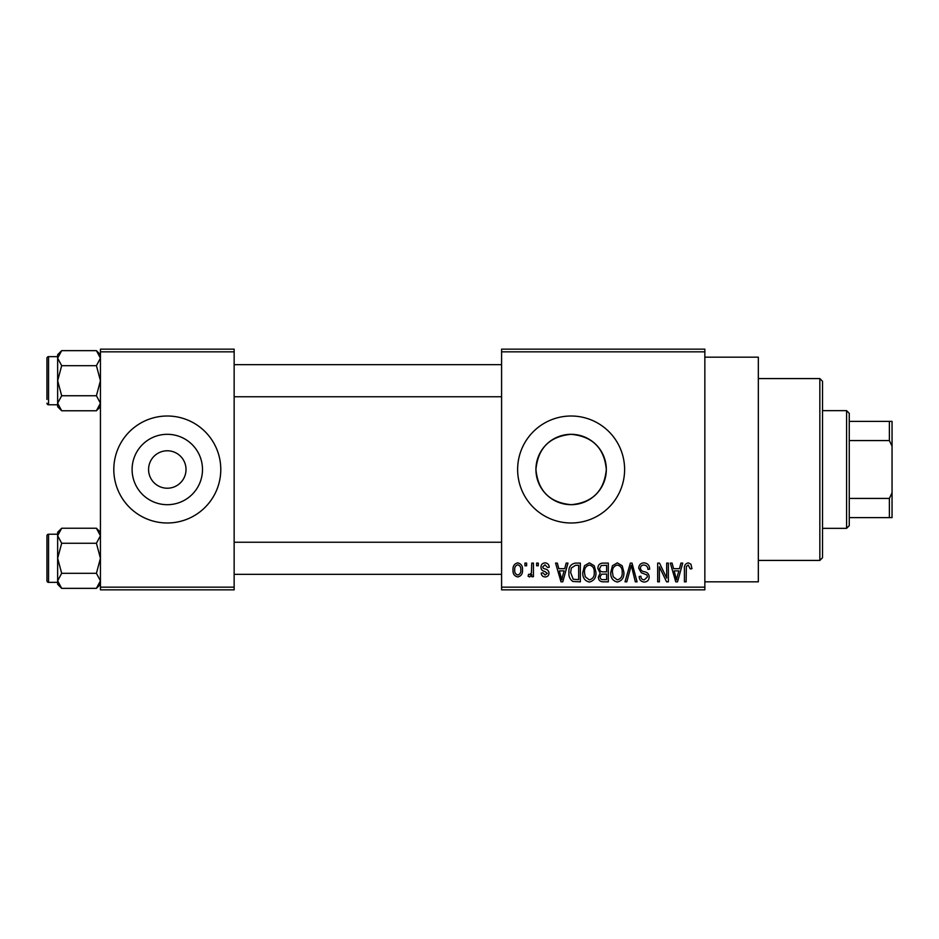 <?xml version="1.0" encoding="UTF-8"?>
<svg xmlns="http://www.w3.org/2000/svg" width="939" height="939" viewBox="0 0 939 939"><rect width="100%" height="100%" fill="white"/><g stroke="black" fill="none" stroke-linecap="round" stroke-linejoin="round"><path stroke-width="1.41" d="M148.573 469.5A18.721 18.721 0 0 0 167.295 488.221A18.721 18.721 0 0 0 186.016 469.5A18.721 18.721 0 0 0 167.295 450.779A18.721 18.721 0 0 0 148.573 469.5M132.106 469.5A35.189 35.189 0 0 0 167.295 504.689A35.189 35.189 0 0 0 202.495 469.5A35.189 35.189 0 0 0 167.295 434.311A35.189 35.189 0 0 0 132.106 469.5M113.807 469.5A53.488 53.488 0 0 0 167.295 522.988A53.488 53.488 0 0 0 220.782 469.5A53.488 53.488 0 0 0 167.295 416.012A53.488 53.488 0 0 0 113.807 469.5M606.324 469.5C604.246 490.921 592.509 502.647 571.135 504.689C549.738 502.647 538 490.909 535.934 469.5C538.012 448.091 549.738 436.353 571.1 434.311C592.532 436.365 604.27 448.103 606.324 469.5A35.189 35.189 0 0 1 571.123 504.689A35.189 35.189 0 0 1 535.934 469.5A35.189 35.189 0 0 1 571.123 434.311A35.189 35.189 0 0 1 606.324 469.5M517.635 469.5A53.488 53.488 0 0 0 571.123 522.988A53.488 53.488 0 0 0 624.611 469.5A53.488 53.488 0 0 0 571.123 416.012A53.488 53.488 0 0 0 517.635 469.5M704.849 357.172L758.336 357.172L758.336 581.828L704.849 581.828M704.849 351.832L501.59 351.832L501.59 349.155L704.849 349.155L704.849 589.845L501.59 589.845L501.59 587.168L704.849 587.168M524.936 563.107L526.638 563.107L526.638 565.783L524.936 565.783L524.936 563.107M536.603 563.107L538.305 563.107L538.305 565.783L536.603 565.783L536.603 563.107M566.182 563.107L567.966 563.107L562.79 581.828L560.994 581.828L555.571 563.107L557.343 563.107L558.822 568.694L564.715 568.694L566.182 563.107M594.246 565.794L595.925 572.215C596.3 577.52 594.105 580.807 589.352 582.063C584.692 580.842 582.509 577.638 582.79 572.45L584.481 565.724L589.363 562.86L594.246 565.794M622.205 565.794L623.883 572.215C624.259 577.52 622.064 580.807 617.31 582.063C612.651 580.842 610.467 577.638 610.761 572.45L612.451 565.724L617.322 562.86L622.205 565.794M644.013 562.86C647.699 563.259 649.577 565.36 649.659 569.187L647.957 569.421C647.804 566.769 646.443 565.313 643.861 565.043C641.736 565.102 640.598 566.17 640.421 568.259C640.856 570.36 642.264 571.546 644.659 571.792C647.487 572.403 649.002 574.116 649.166 576.933C649.049 580.102 647.429 581.804 644.33 582.063C641.02 581.746 639.306 579.879 639.201 576.476L640.903 576.229C640.973 578.483 642.1 579.703 644.271 579.879L647.464 576.875L646.936 574.961L641.302 572.743L638.72 568.283C638.907 564.902 640.668 563.095 644.013 562.86M680.939 563.107L682.723 563.107L677.547 581.828L675.751 581.828L670.317 563.107L672.101 563.107L673.58 568.694L679.46 568.694L680.939 563.107M501.59 351.832L501.59 587.168M690.94 564.186L691.961 568.694L690.259 568.94L688.193 565.043L686.362 566.463L686.127 581.828L684.425 581.828L684.425 569.116C684.003 565.701 685.282 563.623 688.275 562.86L690.94 564.186M666.678 563.107L668.38 563.107L668.38 581.828L666.561 581.828L659.378 566.816L659.378 581.828L657.676 581.828L657.676 563.107L659.507 563.107L666.678 578.084L666.678 563.107M630.362 563.107L632.029 563.107L637.076 581.828L635.316 581.828L631.301 565.29L626.806 581.828L625.022 581.828L630.362 563.107M603.049 563.107L608.319 563.107L608.319 581.828L603.038 581.828C600.068 581.699 598.507 580.138 598.354 577.121L600.197 573.189L597.873 568.6C597.908 565.078 599.634 563.247 603.049 563.107M575.372 563.107L580.361 563.107L580.361 581.828L572.907 581.476C569.926 579.386 568.6 576.417 568.94 572.567C568.494 567.238 570.642 564.093 575.372 563.107M545.09 562.86C547.648 563.107 549.033 564.574 549.245 567.238L547.543 567.485L544.972 564.808L542.683 566.921L543.118 568.154L544.796 568.905C547.296 569.327 548.705 570.724 548.998 573.083C548.881 575.525 547.601 576.816 545.16 576.957C542.754 576.816 541.439 575.513 541.216 573.072L542.918 572.825L545.101 575.02L547.296 573.353L544.808 571.452C542.355 571.029 541.075 569.633 540.981 567.262C541.064 564.55 542.437 563.083 545.09 562.86M531.744 563.107L533.446 563.107L533.446 576.722L531.744 576.722L531.744 574.551L529.713 576.957L528.094 576.229L528.575 574.292L529.807 574.527L531.415 572.943L531.744 563.107M517.765 562.86C521.204 563.729 522.788 566.076 522.507 569.914C522.788 573.752 521.215 576.1 517.765 576.957C514.349 576.123 512.776 573.823 513.023 570.055C512.694 566.147 514.267 563.752 517.765 562.86M234.151 589.845L100.438 589.845L100.438 587.168L234.151 587.168L234.151 589.845M234.151 351.832L100.438 351.832L100.438 349.155L234.151 349.155L234.151 587.168M100.438 351.832L100.438 587.168M677.301 576.335L678.885 570.889L674.155 570.889L676.526 579.879L677.301 576.335M617.299 579.879C620.937 578.87 622.569 576.311 622.181 572.191C622.416 568.341 620.796 565.959 617.334 565.043C613.766 566.017 612.146 568.506 612.463 572.497L613.179 576.734L617.299 579.879M606.617 579.633L606.617 574.046L601.641 574.222L600.056 576.804C600.232 578.94 601.429 579.879 603.66 579.633L606.617 579.633M606.617 571.851L606.617 565.29L601.253 565.524L599.575 568.588C599.704 570.877 600.937 571.957 603.261 571.851L606.617 571.851M589.34 579.879C592.979 578.87 594.61 576.311 594.223 572.191C594.457 568.341 592.838 565.959 589.375 565.043C585.807 566.017 584.187 568.506 584.492 572.497L585.22 576.734L589.34 579.879M578.659 579.633L578.659 565.29L575.595 565.29L571.323 568.013L570.642 572.59L573.224 579.257L578.659 579.633M562.543 576.335L564.139 570.889L559.398 570.889L561.768 579.879L562.543 576.335M517.812 575.02C520.053 574.234 521.063 572.532 520.805 569.914C521.063 567.25 520.03 565.548 517.718 564.808C515.464 565.595 514.466 567.297 514.725 569.914C514.466 572.579 515.488 574.281 517.812 575.02M819.841 378.57L822.517 381.246L822.517 557.754L819.841 560.43L819.841 378.57L758.336 378.57M100.438 406.74L96.412 410.766L61.681 410.766L57.643 403.254L61.681 395.742L57.643 380.706L61.681 365.682L57.643 358.17L61.681 350.646L57.643 354.684L57.643 358.17L57.643 356.644L48.558 356.644A1.608 1.608 0 0 0 46.95 358.252L46.95 399.427M46.95 361.996L46.95 358.252A1.608 1.608 0 0 1 48.558 356.644L48.558 404.779A1.608 1.608 0 0 1 46.95 403.171M48.558 404.779L57.643 404.779M100.438 354.684L96.412 350.646L61.681 350.646M96.412 350.646L100.438 358.17L96.412 365.682L61.681 365.682M96.412 365.682L100.438 380.706L96.412 395.742L61.681 395.742M96.412 395.742L100.438 403.254L96.412 410.766M57.643 358.17L57.643 406.74L61.681 410.766M846.591 528.34L846.591 410.66L849.255 413.336L849.255 525.664L846.591 528.34L822.517 528.34M846.591 410.66L822.517 410.66M892.05 517.635L889.374 517.635L889.374 498.433L892.05 492.811L892.05 517.635M849.255 517.635L889.374 517.635M849.255 421.365L892.05 421.365L892.05 492.811M849.255 498.433L889.374 498.433M892.05 446.189L889.374 440.567L889.374 421.365M849.255 440.567L889.374 440.567M100.438 584.316L96.412 588.354L61.681 588.354L57.643 580.83L61.681 573.318L57.643 558.294L61.681 543.258L57.643 535.746L61.681 528.234L57.643 532.26L57.643 584.316L61.681 588.354M46.95 539.573L46.95 535.829A1.608 1.608 0 0 1 48.558 534.221L48.558 582.356A1.608 1.608 0 0 1 46.95 580.748L46.95 535.829A1.608 1.608 0 0 1 48.558 534.221L57.643 534.221M48.558 582.356L57.643 582.356M100.438 532.26L96.412 528.234L61.681 528.234M96.412 528.234L100.438 535.746L96.412 543.258L61.681 543.258M96.412 543.258L100.438 558.294L96.412 573.318L61.681 573.318M96.412 573.318L100.438 580.83L96.412 588.354M46.95 580.748L46.95 577.004M819.841 560.43L758.336 560.43M501.59 364.661L234.151 364.661M501.59 396.763L234.151 396.763M234.151 574.339L501.59 574.339M234.151 542.237L501.59 542.237"/></g></svg>

